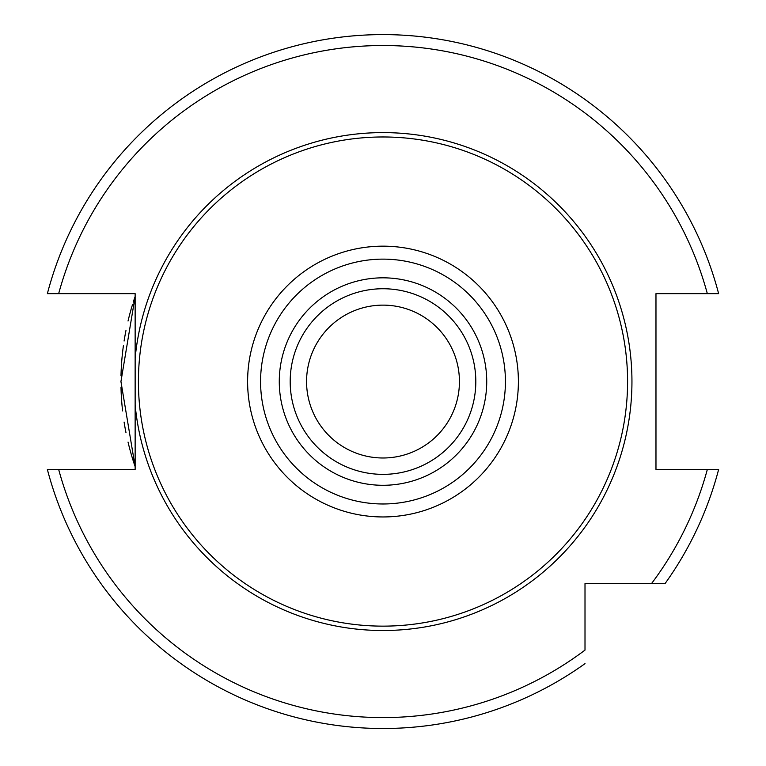 <?xml version="1.0" encoding="UTF-8"?>
<svg xmlns="http://www.w3.org/2000/svg" width="766" height="766" viewBox="0 0 766 766"><rect width="100%" height="100%" fill="white"/><g stroke="black" fill="none" stroke-linecap="round" stroke-linejoin="round"><path stroke-width="1.15" d="M135.142 404.85L135.142 469.453L58.666 469.453A336.035 336.035 0 0 0 585.004 650.095L585.004 583.558L665.08 583.558A346.95 346.95 0 0 0 718.632 469.453L655.974 469.453L655.974 293.656L718.632 293.656A346.95 346.95 0 0 0 47.368 293.656L135.142 293.656L135.142 404.85A248.95 248.95 0 0 0 383 630.514A248.95 248.95 0 0 0 631.95 381.554A248.95 248.95 0 0 0 383 132.604A248.95 248.95 0 0 0 135.142 358.268L135.142 466.638A262.058 262.058 0 0 1 128.037 442.097A262.058 262.058 0 0 0 135.142 466.638L120.942 381.564L135.142 296.48A262.058 262.058 0 0 0 133.274 302.11A262.058 262.058 0 0 1 135.142 296.48M132.508 304.581A262.058 262.058 0 0 0 128.037 321.011A262.058 262.058 0 0 1 132.508 304.581M125.959 330.548A262.058 262.058 0 0 0 124.092 341.042A262.058 262.058 0 0 1 125.959 330.548M123.393 345.801A262.058 262.058 0 0 0 121.641 362.404A262.058 262.058 0 0 1 123.393 345.801M121.545 363.764A262.058 262.058 0 0 0 121.009 375.608A262.058 262.058 0 0 1 121.545 363.764M121.009 387.519A262.058 262.058 0 0 0 121.545 399.354A262.058 262.058 0 0 1 121.009 387.519M121.564 399.593A262.058 262.058 0 0 0 122.598 410.93A262.058 262.058 0 0 1 121.564 399.593M124.092 422.076A262.058 262.058 0 0 0 125.959 432.57A262.058 262.058 0 0 1 124.092 422.076M383 305.127A76.437 76.437 0 0 0 306.563 381.554A76.437 76.437 0 0 0 383 457.991A76.437 76.437 0 0 0 459.437 381.554A76.437 76.437 0 0 0 383 305.127M383 288.744A92.81 92.81 0 0 0 290.19 381.554A92.81 92.81 0 0 0 383 474.365A92.81 92.81 0 0 0 475.81 381.554A92.81 92.81 0 0 0 383 288.744A92.81 92.81 0 0 0 290.19 381.554A92.81 92.81 0 0 0 383 474.365M383 136.97A244.584 244.584 0 0 1 627.584 381.554A244.584 244.584 0 0 1 383 626.138A244.584 244.584 0 0 1 138.416 381.554A244.584 244.584 0 0 1 383 136.97M58.666 469.453L47.368 469.453A346.95 346.95 0 0 0 585.004 663.643A346.95 346.95 0 0 1 47.368 469.453M718.632 469.453A346.95 346.95 0 0 1 665.08 583.558L625.401 583.558M383 277.828A103.726 103.726 0 0 0 279.274 381.554A103.726 103.726 0 0 0 383 485.29A103.726 103.726 0 0 0 486.726 381.554A103.726 103.726 0 0 0 383 277.828M383 259.128A122.426 122.426 0 0 0 260.574 381.554A122.426 122.426 0 0 0 383 503.98A122.426 122.426 0 0 0 505.426 381.554A122.426 122.426 0 0 0 383 259.128M383 246.164A135.391 135.391 0 0 0 247.61 381.554A135.391 135.391 0 0 0 383 516.954A135.391 135.391 0 0 0 518.39 381.554A135.391 135.391 0 0 0 383 246.164M707.334 293.656A336.035 336.035 0 0 0 58.666 293.656M651.54 583.558A336.035 336.035 0 0 0 707.334 469.453M47.368 293.656A346.95 346.95 0 0 1 718.632 293.656"/></g></svg>
